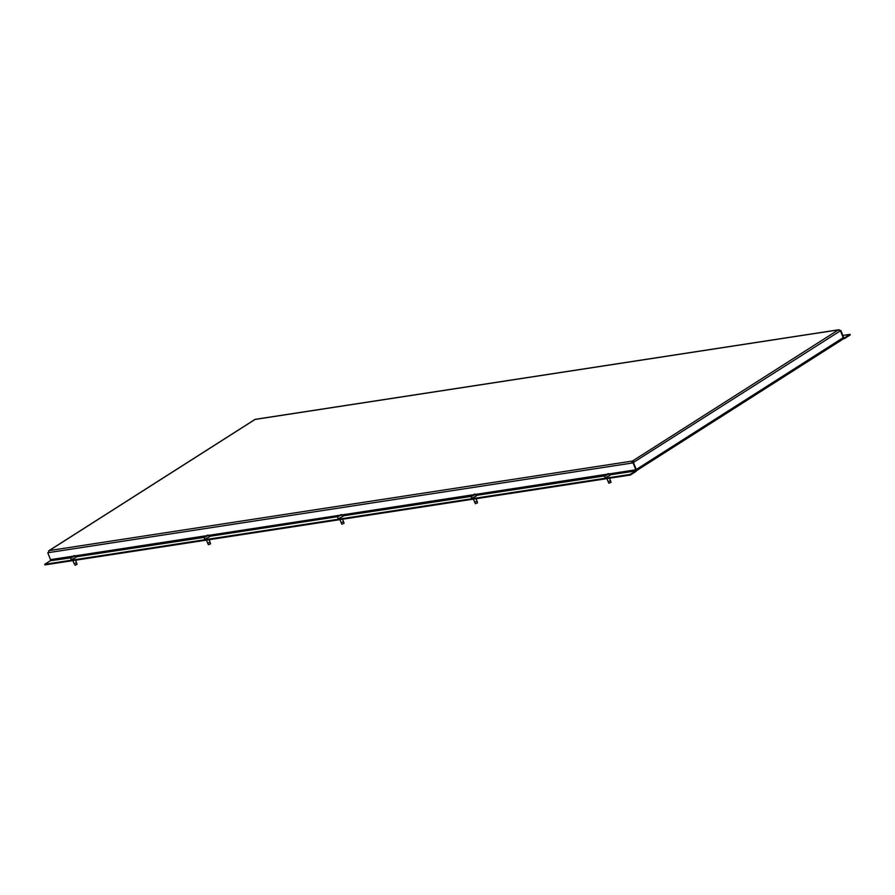 <?xml version="1.0" encoding="UTF-8"?>
<svg xmlns="http://www.w3.org/2000/svg" width="895" height="895" viewBox="0 0 895 895"><rect width="100%" height="100%" fill="white"/><g stroke="black" fill="none" stroke-linecap="round" stroke-linejoin="round"><path stroke-width="1.34" d="M74.923 555.672L75.874 557.473L71.79 559.487L71.029 559.397L70.481 557.44M75.202 555.795L71.119 557.809L50.265 560.785A0.873 0.627 81.3 0 0 50.512 559.644L47.759 552.741L48.733 552.394M72.909 560.606L74.117 563.66L76.545 562.686L77.048 564.32L75.214 565.226L74.117 563.66M74.218 555.594L70.492 557.317L74.218 555.594M208.412 535.176L209.363 536.978L205.291 538.991L204.519 538.902L203.97 536.944M208.703 535.299L204.619 537.313L75.639 556.891M207.618 543.164L210.045 542.191L210.549 543.824L208.367 544.697L206.409 540.121M207.718 535.098L203.993 536.832L207.718 535.098M341.912 514.681L342.863 516.482L338.78 518.507L338.019 518.406L337.471 516.449M342.192 514.804L337.348 516.728M341.118 522.669L343.535 521.707L344.049 523.329L341.868 524.202L339.91 519.626M341.208 514.603L337.482 516.337L341.208 514.603M475.413 494.185L476.364 495.987L472.28 498.012L471.52 497.922L470.971 495.953M475.692 494.308L471.609 496.333L342.64 515.912M474.607 502.173L477.035 501.211L477.538 502.845L475.368 503.706L473.399 499.13M474.708 494.107L470.983 495.841L474.708 494.107M608.902 473.701L609.853 475.502L605.781 477.516L605.009 477.427L604.461 475.469M609.193 473.824L605.109 475.838L476.129 495.416M608.108 481.678L610.535 480.716L611.039 482.349L608.857 483.21L606.899 478.635M608.208 473.623L604.483 475.346L608.208 473.623M839.834 330.949L840.439 330.781L839.913 331.116A1.522 0.996 -122.5 0 0 838.324 329.897A1.522 1.096 -98.7 0 1 839.846 330.669L839.723 330.747M839.846 330.669L840.875 330.501L843.191 337.695L840.461 330.77L839.801 330.87M842.698 339.239A1.522 0.996 -122.5 0 0 843.191 337.695L636.255 469.517A1.522 0.996 57.5 0 1 636.367 470.423M255.746 419.33A1.522 1.096 81.3 0 0 255.097 419.431L838.324 329.897L632.441 461.048A1.522 0.996 57.5 0 1 634.029 462.279L633.593 462.346A0.873 0.571 -122.5 0 0 632.675 461.641A0.873 0.627 81.3 0 0 632.441 462.782L632.027 463.051A1.522 1.096 -98.7 0 1 632.441 461.048L632.675 461.641M48.654 551.913A1.522 0.996 57.5 0 1 49.214 550.582L255.097 419.431A1.522 0.996 -122.5 0 0 254.616 419.733M839.913 331.116L633.593 462.346M632.441 462.782L633.481 462.625L636.255 469.517A1.522 1.096 -98.7 0 1 635.819 471.531L630.293 475.044L630.058 474.451L635.584 470.938A0.873 0.627 81.3 0 0 635.819 469.797L633.067 462.894L48.8 552.584A1.522 1.096 81.3 0 1 49.214 550.582L632.441 461.048M636.233 469.539L633.067 462.894M840.875 330.501L843.627 337.415A0.873 0.627 81.3 0 0 844.5 337.851L850.015 334.338L850.25 334.931L844.735 338.444A1.522 1.096 -98.7 0 1 843.213 337.672L843.213 337.672M47.759 552.741L48.8 552.584M630.293 475.044L44.985 564.902L44.75 564.309L50.265 560.785M842.844 335.435L850.015 334.338M44.75 564.309L630.058 474.451M209.139 536.407L337.348 516.717M609.629 474.921L635.584 470.938M50.512 559.644L71.88 556.366M75.225 555.851L205.38 535.87M208.725 535.355L338.869 515.386M342.226 514.871L472.37 494.89M475.715 494.376L605.87 474.395M609.215 473.88L635.819 469.797M75.56 560.203L76.545 562.686M209.05 539.707L210.045 542.191M342.55 519.223L343.535 521.707M476.05 498.728L477.035 501.211M609.54 478.232L610.535 480.716M255.411 419.308L838.649 329.774M48.945 550.682L254.829 419.531M842.967 339.138L636.311 470.781M843.269 338.746L844.41 338.567"/></g></svg>
